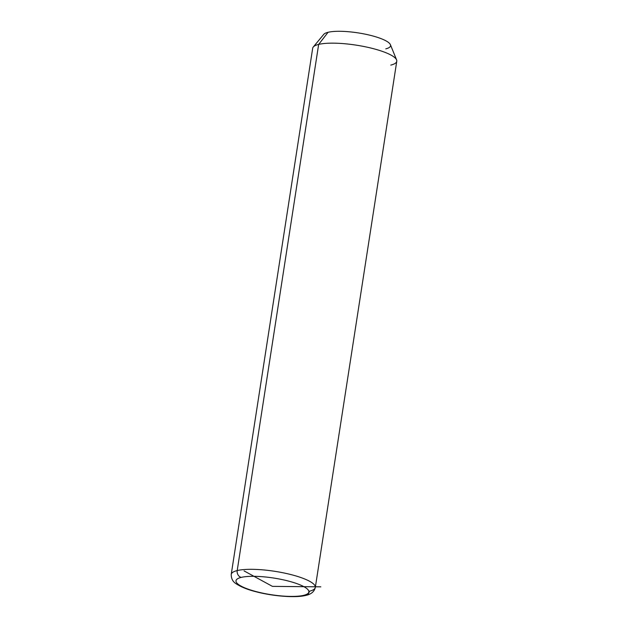 <?xml version="1.0" encoding="UTF-8"?>
<svg xmlns="http://www.w3.org/2000/svg" width="628" height="628" viewBox="0 0 628 628"><rect width="100%" height="100%" fill="white"/><g stroke="black" fill="none" stroke-linecap="round" stroke-linejoin="round"><path stroke-width="0.94" d="M305.875 595.391C295.921 598.013 273.627 596.341 256.303 591.827C247.997 589.763 241.395 587.156 236.497 583.993C232.964 581.999 231.206 578.804 231.23 574.4L312.681 48.238A42.547 9.718 8.8 0 1 318.655 44.407L328.067 32.295A34.038 7.772 8.8 0 1 364.271 33.975A34.038 7.772 8.8 0 1 390.412 44.69L396.59 59.895A42.547 9.718 -171.2 0 0 363.91 46.503A42.547 9.718 -171.2 0 0 318.655 44.407A42.547 9.718 -171.2 0 0 313.27 46.998L323.758 34.367A34.038 7.772 8.8 0 1 328.067 32.295L318.655 44.407A42.547 9.718 8.8 0 1 366.674 47.076A42.547 9.718 8.8 0 1 396.77 61.254L315.319 587.423A42.547 9.718 -171.2 0 0 285.222 573.238A42.547 9.718 -171.2 0 0 237.203 570.569L318.655 44.407L237.203 570.569A42.547 9.718 -171.2 0 0 231.23 574.4A42.547 9.718 8.8 0 1 237.203 570.569A5.676 4.836 76.4 0 0 241.168 577.407A36.871 8.423 8.8 0 1 291.196 581.818A36.871 8.423 8.8 0 1 303.693 595.336A36.871 8.423 8.8 0 1 253.657 590.917A36.871 8.423 8.8 0 1 241.168 577.407A36.871 8.423 -171.2 0 0 253.657 590.917A36.871 8.423 -171.2 0 0 303.693 595.336A5.676 4.836 76.4 0 0 305.875 595.391A5.676 4.836 76.4 0 0 309.345 591.254A42.547 9.718 -171.2 0 0 315.319 587.423C314.322 591.631 311.166 594.284 305.875 595.391A5.676 4.836 -103.6 0 1 303.693 595.336A36.871 8.423 -171.2 0 0 291.196 581.818A36.871 8.423 -171.2 0 0 241.168 577.407A5.676 4.836 -103.6 0 1 237.203 570.569A42.547 9.718 8.8 0 1 285.222 573.238A42.547 9.718 8.8 0 1 315.319 587.423M390.797 65.092A42.547 9.718 -171.2 0 0 396.59 59.895M385.78 48.843A34.038 7.772 -171.2 0 0 374.249 36.369A34.038 7.772 -171.2 0 0 328.067 32.295M320.822 586.835L272.426 586.371L244.064 570.907"/></g></svg>
